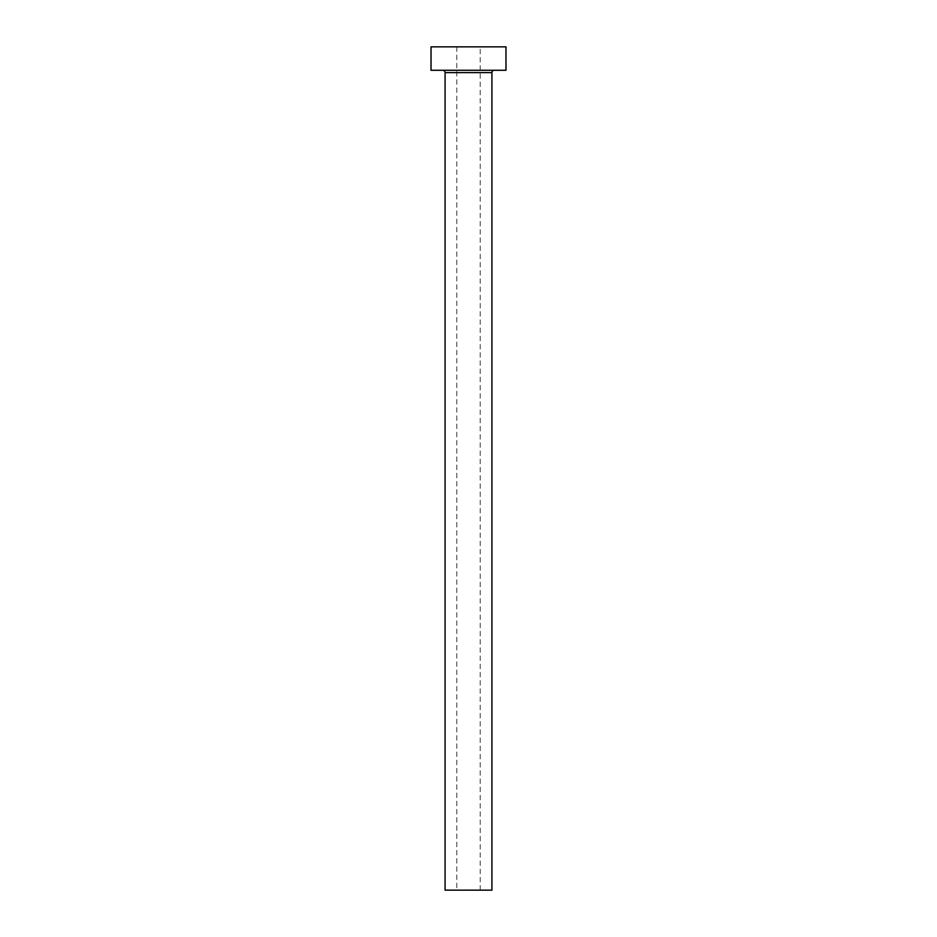 <?xml version="1.0" encoding="UTF-8"?>
<svg xmlns="http://www.w3.org/2000/svg" width="937" height="937" viewBox="0 0 937 937"><rect width="100%" height="100%" fill="white"/><g stroke="black" fill="none" stroke-linecap="round" stroke-linejoin="round"><path stroke-width="0.7" stroke-dasharray="4.68 3.51" d="M456.787 890.15L480.212 890.15L456.787 890.15L456.787 46.85L480.212 46.85L456.787 46.85M480.212 890.15L480.212 46.85M494.267 70.275L442.732 70.275L494.267 70.275M431.02 70.275L505.98 70.275M431.02 46.85L505.98 46.85M445.075 890.15L491.925 890.15M445.075 72.617L491.925 72.617"/><path stroke-width="1.41" d="M491.925 72.617L445.075 72.617L445.075 890.15L491.925 890.15L491.925 72.617A2.342 2.342 0 0 1 494.267 70.275M445.075 72.617A2.342 2.342 0 0 0 442.732 70.275M505.98 70.275L431.02 70.275L431.02 46.85L505.98 46.85L505.98 70.275"/></g></svg>
